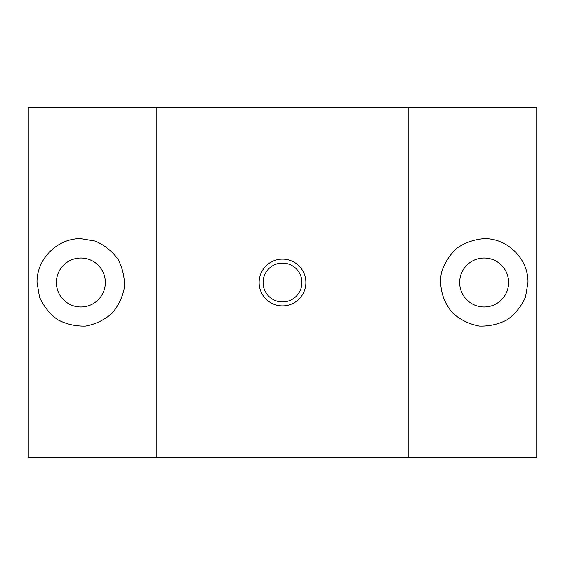 <?xml version="1.0" encoding="UTF-8"?>
<svg xmlns="http://www.w3.org/2000/svg" width="565" height="565" viewBox="0 0 565 565"><rect width="100%" height="100%" fill="white"/><g stroke="black" fill="none" stroke-linecap="round" stroke-linejoin="round"><path stroke-width="0.85" d="M37.015 282.5C36.527 259.067 57.425 238.176 80.852 238.663L95.33 241.121C104.476 245.139 112.018 251.157 117.972 259.18C122.612 268.015 124.759 277.429 124.413 287.408C122.534 297.218 118.346 305.912 111.849 313.497C104.264 319.988 95.57 324.176 85.76 326.062C75.781 326.408 66.373 324.261 57.531 319.621C49.515 313.667 43.491 306.117 39.479 296.978L37.015 282.5M156.837 107.152L28.25 107.152L28.25 457.848L156.837 457.848L156.837 107.152L408.163 107.152L408.163 457.848L156.837 457.848M278.707 263.445L282.5 263.078A19.422 19.422 0 0 1 299.323 292.211A19.422 19.422 0 0 1 265.677 292.211A19.422 19.422 0 0 1 282.5 263.078M282.5 259.123A23.377 23.377 0 0 1 302.748 294.188A23.377 23.377 0 0 1 262.252 294.188A23.377 23.377 0 0 1 282.5 259.123M527.985 282.5L525.521 296.978C521.509 306.117 515.485 313.667 507.469 319.621C498.627 324.261 489.219 326.408 479.24 326.062C469.43 324.176 460.736 319.988 453.151 313.497C443.101 302.423 438.793 287.465 441.406 272.747C444.38 263.212 449.514 255.041 456.817 248.226C465.08 242.625 474.19 239.433 484.149 238.663C507.575 238.176 528.473 259.067 527.985 282.5M408.163 457.848L536.75 457.848L536.75 107.152L408.163 107.152M484.149 258.021A24.479 24.479 0 0 1 505.343 294.739A24.479 24.479 0 0 1 462.947 294.739A24.479 24.479 0 0 1 484.149 258.021M80.852 258.021A24.479 24.479 0 0 1 102.053 294.739A24.479 24.479 0 0 1 59.657 294.739A24.479 24.479 0 0 1 80.852 258.021"/></g></svg>
